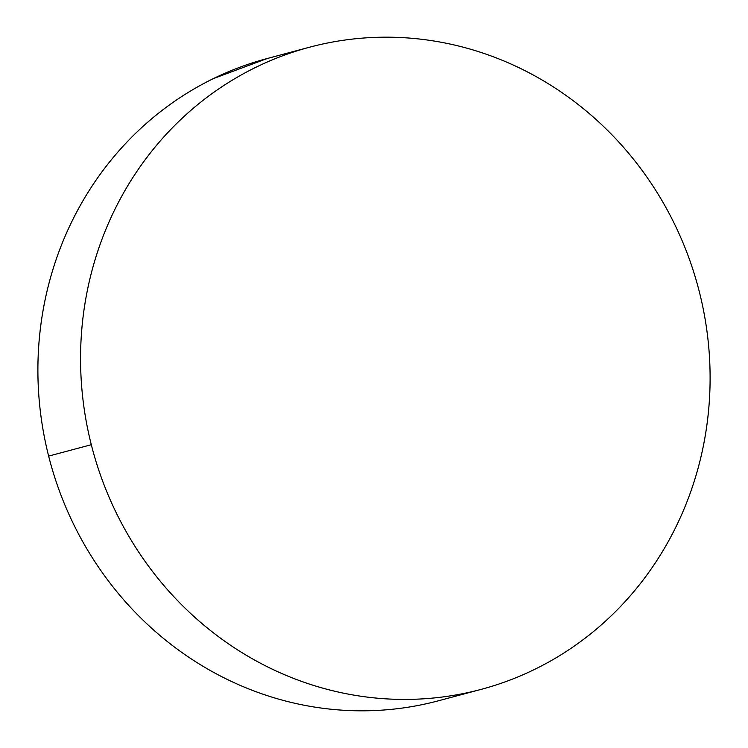 <?xml version="1.0" encoding="UTF-8"?>
<svg xmlns="http://www.w3.org/2000/svg" width="748" height="748" viewBox="0 0 748 748"><rect width="100%" height="100%" fill="white"/><g stroke="black" fill="none" stroke-linecap="round" stroke-linejoin="round"><path stroke-width="1.12" d="M309.569 47.208L266.905 58.606A332.346 313.477 75 0 0 48.639 456.102L91.303 444.705A332.346 313.477 -105 0 1 309.569 47.208A332.346 313.477 -105 0 1 699.361 291.898A332.346 313.477 -105 0 1 481.095 689.394A332.346 313.477 -105 0 1 91.303 444.705L48.639 456.102A332.346 313.477 75 0 0 438.431 700.792L481.095 689.394M91.303 444.705C96.66 465.864 103.907 486.322 113.051 506.097C122.195 525.863 133.06 544.563 145.645 562.187C158.23 579.812 172.292 596.025 187.832 610.826C203.372 625.627 220.099 638.736 237.995 650.152C255.9 661.559 274.638 671.059 294.207 678.642C313.777 686.225 333.814 691.741 354.309 695.201C374.795 698.66 395.355 699.997 415.981 699.202C436.598 698.408 456.897 695.509 476.859 690.488C496.822 685.477 516.064 678.445 534.605 669.395C553.137 660.344 570.602 649.46 586.993 636.726C603.393 624 618.4 609.667 632.023 593.744C645.646 577.821 657.623 560.607 667.955 542.104C678.286 523.591 686.776 504.152 693.415 483.778C700.053 463.395 704.719 442.479 707.412 421.012C710.104 399.544 710.778 377.955 709.422 356.226C708.066 334.496 704.71 313.057 699.361 291.898C694.004 270.748 686.758 250.281 677.613 230.515C668.469 210.74 657.604 192.049 645.019 174.424C632.434 156.79 618.372 140.577 602.823 125.776C587.283 110.975 570.565 97.866 552.66 86.459C534.764 75.043 516.027 65.543 496.457 57.97C476.878 50.387 456.85 44.861 436.355 41.402C415.869 37.942 395.309 36.605 374.683 37.4C354.056 38.195 333.767 41.103 313.805 46.114C293.842 51.135 274.591 58.166 256.059 67.208C237.527 76.259 220.062 87.151 203.662 99.877C187.271 112.611 172.264 126.936 158.632 142.859C145.009 158.782 133.032 176.004 122.7 194.508C112.368 213.012 103.888 232.45 97.249 252.833C90.611 273.207 85.945 294.132 83.243 315.591C80.55 337.058 79.886 358.657 81.242 380.386C82.598 402.106 85.955 423.546 91.303 444.705M267.26 58.512L213.395 78.605C194.863 87.656 177.398 98.54 161.007 111.274C144.607 124 129.6 138.333 115.977 154.256C102.354 170.179 90.377 187.393 80.045 205.896C69.714 224.409 61.224 243.848 54.585 264.222C47.947 284.605 43.281 305.521 40.588 326.988C37.896 348.456 37.222 370.045 38.578 391.774C39.934 413.504 43.291 434.943 48.639 456.102C53.996 477.252 61.243 497.719 70.387 517.485C79.531 537.26 90.396 555.951 102.981 573.576C115.566 591.21 129.628 607.423 145.177 622.224C160.717 637.025 177.435 650.134 195.34 661.541C213.236 672.957 231.974 682.457 251.543 690.03C271.122 697.613 291.15 703.139 311.645 706.598C332.131 710.058 352.691 711.395 373.317 710.6C393.944 709.805 414.233 706.897 434.195 701.886"/></g></svg>
